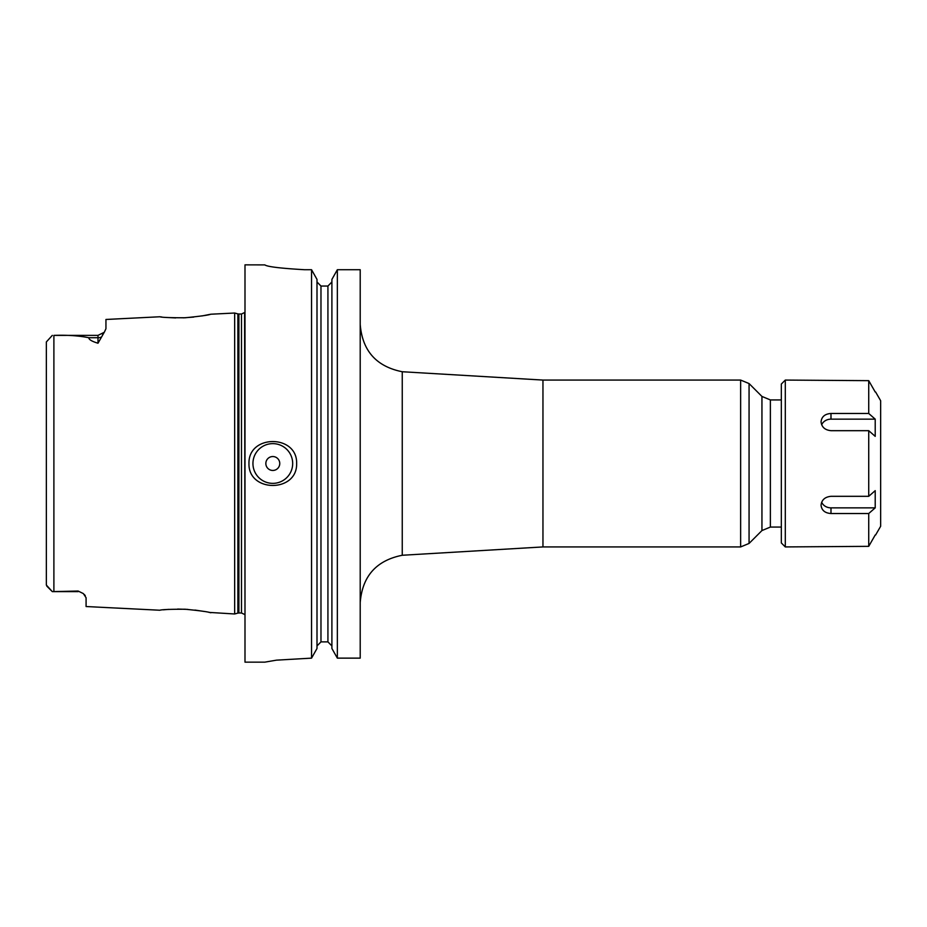 <?xml version="1.0" encoding="UTF-8"?>
<svg xmlns="http://www.w3.org/2000/svg" width="927" height="927" viewBox="0 0 927 927"><rect width="100%" height="100%" fill="white"/><g stroke="black" fill="none" stroke-linecap="round" stroke-linejoin="round"><path stroke-width="1.39" d="M337.347 269.722L360.209 269.722L360.209 658.135L337.347 658.135L331.901 648.483L331.901 279.421L337.347 269.722L337.347 658.135M252.944 463.5A19.861 19.861 0 0 1 282.735 446.293A19.861 19.861 0 0 1 282.735 480.707A19.861 19.861 0 0 1 252.944 463.5M265.852 463.5A6.952 6.952 0 0 1 276.281 457.474A6.952 6.952 0 0 1 276.281 469.525A6.952 6.952 0 0 1 265.852 463.5M296.64 463.5C297.451 492.77 248.146 492.77 248.969 463.5C248.146 434.23 297.474 434.253 296.64 463.5M264.855 662.145L276.489 660.151L311.553 658.135L311.553 269.722L304.589 269.722C280.452 268.32 267.208 266.709 264.855 264.902L244.995 264.855L244.995 662.145L264.855 662.145M264.855 264.902C267.208 266.709 280.452 268.32 304.589 269.722M327.926 286.049L331.901 281.959L327.926 286.049L320.974 286.049L316.999 281.959L320.974 286.049L320.974 641.878L316.999 645.945L320.974 641.878L327.926 641.878L331.901 645.945L327.926 641.878L327.926 286.049M311.553 658.135L316.999 648.483L316.999 279.421L311.553 269.722M161.808 317.011L159.815 316.767C161.889 317.451 170.359 317.787 185.215 317.764C200.174 316.281 208.714 315.099 210.811 314.218L202.051 315.933M193.72 317.08L183.372 317.845M175.701 317.926L166.269 317.451M97.995 343.222C91.877 341.391 88.818 339.56 88.818 337.729C78.668 335.69 67.022 334.914 53.893 335.389L97.995 335.377L97.995 343.222L104.148 332.469M159.815 316.767L105.945 319.467L105.945 328.737L104.299 332.272L102.422 334.033M209.073 612.399L234.658 613.975L234.658 313.025L210.823 314.218M46.35 572.237L46.35 585.053L52.306 591.623L78.135 591.044L83.349 593.581L78.135 591.044M210.811 612.782C208.714 611.901 200.174 610.719 185.215 609.236C170.359 609.213 161.889 609.549 159.815 610.233L86.084 606.536L86.084 597.753L83.349 593.581M84.322 594.497L85.272 595.644M163.291 609.827L168.76 609.363M177.636 609.062L187.845 609.398M194.925 610.059L204.473 611.496M46.35 562.133L46.35 364.867M46.802 586.119L52.306 591.623L46.35 585.053L46.35 341.947L52.306 335.377M241.495 314.01L238.888 314.01L238.888 612.99L241.495 612.99L241.495 314.01L244.601 312.526L244.995 614.497M875.215 535.006L868.726 546.339L875.215 535.006M785.296 546.93L785.296 380.07L781.334 384.045L781.334 542.955L785.296 546.93L868.726 546.339L868.726 513.523L830.986 513.523C824.96 513.106 821.646 510.337 821.055 505.215C821.646 499.896 824.96 496.93 830.986 496.316L868.726 496.316L875.215 490.65L875.215 507.857L868.726 513.523M821.67 502.214A9.93 8.598 180 0 0 830.986 507.857L875.215 507.857M875.215 419.143L875.215 436.35L868.726 430.684L830.986 430.684C824.96 430.07 821.646 427.104 821.055 421.785C821.646 416.663 824.96 413.894 830.986 413.477L868.726 413.477L875.215 419.143L830.986 419.143A9.93 8.598 0 0 0 821.67 424.786M875.609 535.006L880.65 526.281L880.65 400.719L875.609 391.994M868.726 430.684L868.726 496.316M785.296 380.07L868.726 380.661L875.215 391.994L868.726 380.661L868.726 413.477M740.638 546.93L542.955 546.93L542.955 380.07L740.638 380.07L740.638 546.93L749.062 543.442L749.062 383.558L761.948 396.443L761.948 530.557L770.372 527.069L770.372 399.931L781.334 399.931M542.955 380.07L402.248 371.739L402.248 555.261C376.316 560.464 362.306 576.246 360.209 602.608M53.893 591.611L53.893 335.389M88.818 337.729L97.995 337.729A7.949 6.976 180 0 0 101.055 337.196M238.888 612.99L237.868 613.118L237.868 313.882L234.658 313.025M830.986 513.523L830.986 507.857M830.986 413.477L830.986 419.143M770.372 527.069L781.334 527.069M740.638 380.07L749.062 383.558M761.948 530.557L749.062 543.442M761.948 396.443L770.372 399.931M402.248 371.739C376.316 366.536 362.306 350.754 360.209 324.392M542.955 546.93L402.248 555.261M97.995 335.377L104.299 332.272M52.306 591.623L78.135 591.623M241.495 612.99L244.601 614.474M237.868 613.118L234.658 613.975M238.888 314.01L237.868 313.882"/></g></svg>

